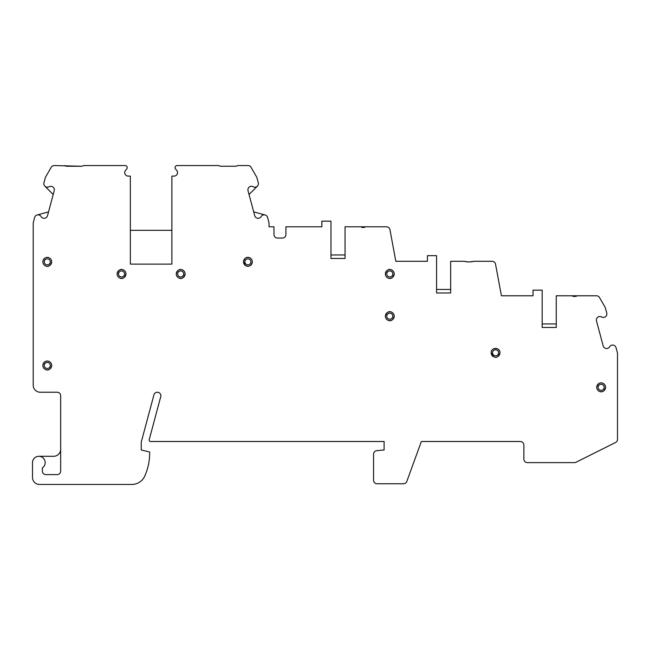 <?xml version="1.0" encoding="UTF-8"?>
<svg xmlns="http://www.w3.org/2000/svg" width="650" height="650" viewBox="0 0 650 650"><rect width="100%" height="100%" fill="white"/><g stroke="black" fill="none" stroke-linecap="round" stroke-linejoin="round"><path stroke-width="0.97" d="M576.201 296.416L572.918 296.416M218.701 165.547L220.293 166.254L218.701 165.547L177.166 165.547A2.113 2.113 0 0 0 175.581 169.057L176.646 170.268A3.518 3.518 0 0 1 173.997 176.109L171.884 176.109L171.884 264.103L130.349 264.103L130.349 176.109L128.237 176.109A3.518 3.518 0 0 1 125.596 170.268L126.661 169.057A2.113 2.113 0 0 0 125.076 165.547L83.533 165.547L81.949 166.254L54.243 165.547A3.518 3.518 0 0 0 51.196 167.31L45.646 176.93A3.518 3.518 0 0 0 45.289 177.775L43.956 182.772A3.518 3.518 0 0 0 49.083 186.745A3.518 3.518 0 0 1 54.21 190.718L47.523 215.686A3.518 3.518 0 0 1 41.088 216.564A3.518 3.518 0 0 0 34.661 217.449L33.207 222.885L33.207 385.19A7.036 7.036 0 0 0 40.243 392.226L57.135 392.226A3.518 3.518 0 0 1 60.661 395.752L60.661 471.071A3.518 3.518 0 0 1 57.135 474.598L45.874 474.598A3.518 3.518 0 0 1 42.356 471.071L42.356 467.894A6.337 6.337 0 0 0 41.819 457.039A6.337 6.337 0 0 0 32.5 462.629L32.5 477.409A7.036 7.036 0 0 0 39.536 484.453L131.869 484.453A14.081 14.081 0 0 0 144.714 476.141A56.314 56.314 0 0 0 149.654 452.018L141.237 449.954L141.237 442.219L153.936 394.834A3.518 3.518 0 0 1 158.251 392.348A3.518 3.518 0 0 1 160.737 396.662L149.191 439.733A1.406 1.406 0 0 0 150.556 441.504L384.109 441.504L384.109 449.954L376.724 450.694A3.518 3.518 0 0 0 373.547 454.196L373.547 480.228A3.518 3.518 0 0 0 377.073 483.746L403.504 483.746A3.518 3.518 0 0 0 406.811 481.431L421.346 441.504L520.349 441.504A3.518 3.518 0 0 1 523.876 445.031L523.876 459.103A3.518 3.518 0 0 0 527.394 462.629L574.429 462.629A3.518 3.518 0 0 0 576.006 462.256L615.558 442.479A3.518 3.518 0 0 0 617.5 439.335L617.5 353.584A3.518 3.518 0 0 0 617.378 352.674L616.046 347.685A3.518 3.518 0 0 0 609.611 346.799A3.518 3.518 0 0 1 603.184 345.922L596.489 320.954A3.518 3.518 0 0 1 601.624 316.981A3.518 3.518 0 0 0 606.751 312.999L605.532 308.457A7.036 7.036 0 0 0 604.833 306.759L599.511 297.546A3.518 3.518 0 0 0 596.464 295.783L556.254 295.783L556.254 327.462L542.173 327.462L542.173 290.152L533.024 290.152L533.024 295.783L501.418 295.783L495.544 264.168A3.518 3.518 0 0 0 492.082 261.292L473.988 261.292L468.959 261.999L463.929 261.292L467.748 261.95M470.657 261.909L473.354 261.454M364.577 227.459L361.676 227.419M236.113 166.254L237.705 165.547L236.113 166.254L220.293 166.254L236.113 166.254M64.537 165.547L66.121 166.254L81.949 166.254L83.533 165.547M463.929 261.292L450.661 261.292L450.661 292.971L450.661 289.453L436.581 289.453M436.581 292.971L450.661 292.971L436.581 292.971L436.581 255.661L427.424 255.661L427.424 261.292L395.817 261.292L389.951 229.669A3.518 3.518 0 0 0 386.49 226.793L345.061 226.793L345.061 258.473L345.061 254.954L330.98 254.954M330.98 258.473L345.061 258.473L330.98 258.473L330.98 221.162L321.831 221.162L321.831 226.793L285.927 226.793L285.927 234.536A3.518 3.518 0 0 1 282.409 238.062L277.485 238.062A3.518 3.518 0 0 1 273.959 234.536L273.959 226.793L269.035 226.793L269.035 222.885L267.581 217.449A3.518 3.518 0 0 0 261.146 216.564A3.518 3.518 0 0 1 254.719 215.686L248.024 190.718A3.518 3.518 0 0 1 253.159 186.745A3.518 3.518 0 0 0 258.286 182.772L256.945 177.775A3.518 3.518 0 0 0 256.596 176.93L251.046 167.31A3.518 3.518 0 0 0 247.991 165.547L237.705 165.547M171.884 230.319L130.349 230.319M253.703 211.908L265.086 214.955M257.376 186.168L249.039 194.504M53.203 194.504L44.866 186.168M37.148 214.955L48.539 211.908M321.831 226.793L295.783 226.793M427.424 261.292L401.383 261.292M542.173 327.462L556.254 327.462L556.254 323.944L542.173 323.944M533.024 295.783L506.976 295.783M38.837 456.292L53.617 456.292A7.036 7.036 0 0 0 60.661 449.247M51.699 261.844A4.42 4.42 0 0 0 47.279 257.424A4.42 4.42 0 0 0 42.867 261.844A4.42 4.42 0 0 0 47.279 266.264A4.42 4.42 0 0 0 51.699 261.844C51.561 259.634 50.432 258.204 48.311 257.546C48.181 257.181 43.778 256.783 42.867 261.844C42.64 265.761 49.725 269.701 51.699 261.844M50.294 261.844A3.014 3.014 0 0 0 47.279 258.838A3.014 3.014 0 0 0 44.273 261.844A3.014 3.014 0 0 0 47.279 264.859A3.014 3.014 0 0 0 50.294 261.844M50.294 365.479A3.014 3.014 0 0 0 47.279 362.464A3.014 3.014 0 0 0 44.273 365.479A3.014 3.014 0 0 0 47.279 368.493A3.014 3.014 0 0 0 50.294 365.479M124.564 273.959A3.014 3.014 0 0 0 121.55 270.952A3.014 3.014 0 0 0 118.544 273.959A3.014 3.014 0 0 0 121.55 276.973A3.014 3.014 0 0 0 124.564 273.959M183.698 273.959A3.014 3.014 0 0 0 180.684 270.952A3.014 3.014 0 0 0 177.678 273.959A3.014 3.014 0 0 0 180.684 276.973A3.014 3.014 0 0 0 183.698 273.959M250.924 261.844A3.014 3.014 0 0 0 247.918 258.838A3.014 3.014 0 0 0 244.904 261.844A3.014 3.014 0 0 0 247.918 264.859A3.014 3.014 0 0 0 250.924 261.844M392.811 273.959A3.014 3.014 0 0 0 389.797 270.952A3.014 3.014 0 0 0 386.791 273.959A3.014 3.014 0 0 0 389.797 276.973A3.014 3.014 0 0 0 392.811 273.959M392.811 316.201A3.014 3.014 0 0 0 389.797 313.186A3.014 3.014 0 0 0 386.791 316.201A3.014 3.014 0 0 0 389.797 319.215A3.014 3.014 0 0 0 392.811 316.201M498.566 352.804A3.014 3.014 0 0 0 495.56 349.798A3.014 3.014 0 0 0 492.546 352.804A3.014 3.014 0 0 0 495.56 355.818A3.014 3.014 0 0 0 498.566 352.804M604.167 387.303A3.014 3.014 0 0 0 601.153 384.288A3.014 3.014 0 0 0 598.138 387.303A3.014 3.014 0 0 0 601.153 390.317A3.014 3.014 0 0 0 604.167 387.303M51.699 365.479A4.42 4.42 0 0 0 47.279 361.059A4.42 4.42 0 0 0 42.867 365.479A4.42 4.42 0 0 0 47.279 369.899A4.42 4.42 0 0 0 51.699 365.479C51.561 363.269 50.432 361.831 48.311 361.181C47.596 360.896 44.013 360.336 42.867 365.479C42.64 369.395 49.725 373.336 51.699 365.479M125.97 273.959A4.42 4.42 0 0 0 121.55 269.547A4.42 4.42 0 0 0 117.13 273.959A4.42 4.42 0 0 0 121.55 278.379A4.42 4.42 0 0 0 125.97 273.959C126.189 270.116 119.21 266.037 117.13 273.959C116.919 277.81 123.89 281.889 125.97 273.959M185.104 273.959A4.42 4.42 0 0 0 180.684 269.547A4.42 4.42 0 0 0 176.264 273.959A4.42 4.42 0 0 0 180.684 278.379A4.42 4.42 0 0 0 185.104 273.959C185.323 269.994 178.157 266.159 176.264 273.959C176.093 277.631 182.78 282.084 185.104 273.959M252.33 261.844A4.42 4.42 0 0 0 247.918 257.424A4.42 4.42 0 0 0 243.498 261.844A4.42 4.42 0 0 0 247.918 266.264A4.42 4.42 0 0 0 252.33 261.844C252.557 257.936 245.472 253.996 243.498 261.844L245.156 265.298L246.951 266.159C247.114 266.524 251.444 266.849 252.338 261.844M394.217 273.959A4.42 4.42 0 0 0 389.797 269.547A4.42 4.42 0 0 0 385.377 273.959A4.42 4.42 0 0 0 389.797 278.379A4.42 4.42 0 0 0 394.217 273.959C394.412 270.205 387.579 265.939 385.377 273.959C385.158 277.875 392.243 281.816 394.217 273.959M394.217 316.201A4.42 4.42 0 0 0 389.797 311.781A4.42 4.42 0 0 0 385.377 316.201A4.42 4.42 0 0 0 389.797 320.621A4.42 4.42 0 0 0 394.217 316.201C394.412 312.439 387.579 308.181 385.377 316.201C385.158 320.117 392.243 324.058 394.217 316.201M499.972 352.804A4.42 4.42 0 0 0 495.56 348.392A4.42 4.42 0 0 0 491.14 352.804A4.42 4.42 0 0 0 495.56 357.224A4.42 4.42 0 0 0 499.972 352.804C500.248 347.108 490.864 347.108 491.14 352.804L493.61 356.777C494.747 357.102 497.941 359.019 499.98 352.804M605.572 387.303A4.42 4.42 0 0 0 601.153 382.882A4.42 4.42 0 0 0 596.733 387.303A4.42 4.42 0 0 0 601.153 391.723A4.42 4.42 0 0 0 605.572 387.303C605.475 385.328 604.524 383.955 602.712 383.167C601.746 382.85 598.333 381.591 596.733 387.303C596.513 391.146 603.492 395.224 605.572 387.303"/></g></svg>
